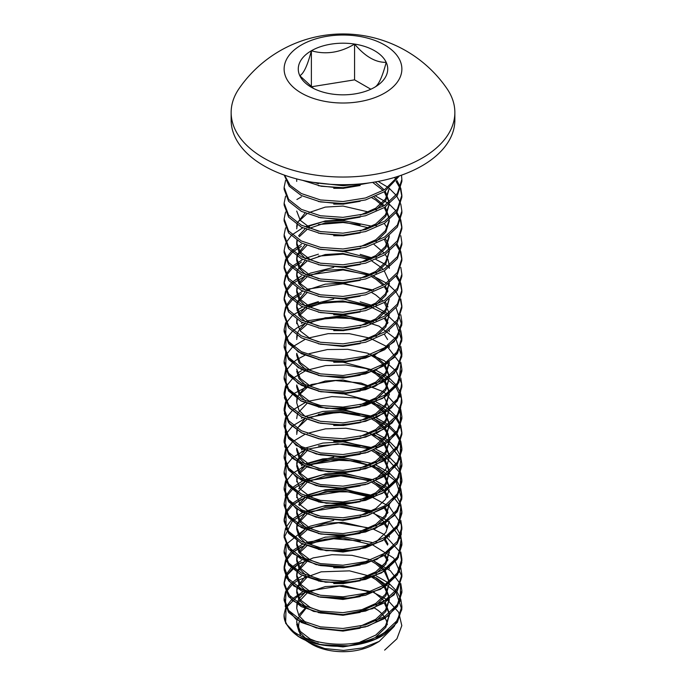 <?xml version="1.0" encoding="UTF-8"?>
<svg xmlns="http://www.w3.org/2000/svg" width="686" height="686" viewBox="0 0 686 686"><rect width="100%" height="100%" fill="white"/><g stroke="black" fill="none" stroke-linecap="round" stroke-linejoin="round"><path stroke-width="1.03" d="M311.375 87.276A44.719 25.819 0 0 0 331.424 93.956A44.719 25.819 0 0 0 374.625 87.276A44.719 25.819 0 0 0 386.201 62.332A44.719 25.819 0 0 0 354.576 44.075A44.719 25.819 0 0 0 311.375 50.764A44.719 25.819 0 0 0 299.799 75.7A44.719 25.819 0 0 0 311.375 87.276M231.148 112.453L231.148 120.119A111.852 64.578 0 0 0 263.904 165.789A111.852 64.578 0 0 0 385.806 179.783A111.852 64.578 0 0 0 454.852 120.119L454.852 112.453A111.852 64.578 0 0 0 446.946 88.605A126.19 126.19 0 0 0 239.054 88.605A111.852 64.578 0 0 0 231.148 112.453A111.852 64.578 0 0 0 263.904 158.123A111.852 64.578 0 0 0 422.096 158.123A111.852 64.578 0 0 0 454.852 112.453M301.368 44.984A58.867 33.991 0 0 0 301.368 93.056A58.867 33.991 0 0 0 384.632 93.056A58.867 33.991 0 0 0 384.632 44.984A58.867 33.991 0 0 0 301.368 44.984M393.713 626.918L379.204 641.401L374.359 644.197A44.35 25.605 180 0 1 311.641 644.197L304.884 639.944M310.338 643.417A44.35 25.605 180 0 1 306.462 640.604M299.139 629.877A44.35 25.605 180 0 1 299.413 621.387M379.204 641.401L362.731 647.918L343.626 650.422L324.71 648.562L308.966 642.653M300.597 635.879L296.704 622.228M297.895 618.506L305.707 608.671M374.342 607.985A44.35 25.605 180 0 1 384.28 616.748M385.163 618.163A44.35 25.605 180 0 1 387.281 624.74M312.927 182.322L343 185.734L356.737 184.208M302.56 180.332L321.271 186.258L343 187.707L369.651 182.836M284.527 175.17L290.058 185.229L301.368 193.563L320.473 199.943L343 201.547L365.527 197.971L384.632 189.61L398.214 176.285M284.201 175.059L289.209 186.24L301.368 195.544L320.473 201.924L343 203.519L365.527 199.943L384.632 191.591L399.492 175.856M285.565 180.401L284.133 187.321L288.609 199.343L301.368 209.376L320.473 215.756L343 217.359L365.527 213.783L384.632 205.423L397.391 193.409L401.867 179.415L401.473 175.179M284.133 187.321L284.133 189.302L288.609 201.315L301.368 211.357L320.473 217.736L343 219.331L365.527 215.756L384.632 207.404L397.391 195.39L401.867 181.396L401.867 179.415M285.565 196.213L284.133 203.133L288.609 215.155L301.368 225.188L320.473 231.568L343 233.171L365.527 229.596L384.632 221.235L397.391 209.221L401.867 195.227L400.804 188.307M284.133 203.133L284.133 205.114L288.609 217.128L301.368 227.169L320.473 233.549L343 235.144L365.527 231.568L384.632 223.216L397.391 211.202L401.867 197.208L401.867 195.227M301.368 196.891L296.918 199.497M285.565 212.025L284.133 218.945L288.609 230.968L301.368 241L320.473 247.38L343 248.984L365.527 245.408L384.632 237.047L397.391 225.034L401.867 211.039L400.804 204.119M284.133 218.945L284.133 220.918L288.609 232.94L301.368 242.981L320.473 249.361L343 250.956L365.527 247.38L384.632 239.028L397.391 227.015L401.867 213.012L401.867 211.039M285.565 227.838L284.133 234.758L288.609 246.771L301.368 256.813L320.473 263.192L343 264.796L365.527 261.22L384.632 252.86L397.391 240.846L401.867 226.852L400.804 219.932M284.133 234.758L284.133 236.73L288.609 248.752L301.368 258.793L320.473 265.173L343 266.768L365.527 263.192L384.632 254.84L397.391 242.827L401.867 228.824L401.867 226.852M302.706 227.838L292.176 234.758M291.121 235.744L286.019 242.664M285.565 243.65L284.133 250.57L288.609 262.584L301.368 272.625L320.473 279.005L343 280.608L365.527 277.033L384.632 268.672L397.391 256.658L401.867 242.664L400.804 235.744M284.133 250.57L284.133 252.542L288.609 264.564L301.368 274.606L320.473 280.986L343 282.581L365.527 279.005L384.632 270.653L397.391 258.631L401.867 244.636L401.867 242.664M301.368 244.327L292.176 250.57M291.121 251.556L286.019 258.476M285.565 259.462L284.133 266.382L288.609 278.396L301.368 288.437L320.473 294.817L343 296.412L365.527 292.836L384.632 284.484L397.391 272.471L401.867 258.476L400.804 251.556M301.368 246.3L293.316 251.556M292.176 252.542L286.534 259.462M286.019 260.448L284.158 267.369M284.133 266.382L284.133 268.355L288.609 280.377L301.368 290.418L320.473 296.789L343 298.393L365.527 294.817L384.632 286.465L397.391 274.443L401.867 260.448L401.867 258.476M302.706 259.462L292.176 266.382M291.121 267.369L286.019 274.289M285.565 275.275L284.133 282.195L288.609 294.208L301.368 304.25L320.473 310.629L343 312.224L365.527 308.649L384.632 300.296L397.391 288.283L401.867 274.289L400.804 267.369M301.368 262.112L293.316 267.369M292.176 268.355L286.534 275.275M286.019 276.261L284.158 283.181M284.133 282.195L284.133 284.167L288.609 296.189L301.368 306.222L320.473 312.602L343 314.205L365.527 310.629L384.632 302.269L397.391 290.255L401.867 276.261L401.867 274.289M301.368 275.944L292.176 282.195M291.121 283.181L286.019 290.101M285.565 291.087L284.133 298.007L288.609 310.021L301.368 320.062L320.473 326.442L343 328.037L365.527 324.461L384.632 316.109L397.391 304.095L401.867 290.101L400.804 283.181M304.858 276.261L293.316 283.181M292.176 284.167L286.534 291.087M286.019 292.073L284.158 298.993M284.133 298.007L284.133 299.979L288.609 312.001L301.368 322.034L320.473 328.414L343 330.017L365.527 326.442L384.632 318.081L397.391 306.067L401.867 292.073L401.867 290.101M302.706 291.087L292.176 298.007M291.121 298.993L286.019 305.913M285.565 306.899L284.133 313.819L288.609 325.833L301.368 335.874L320.473 342.254L343 343.849L365.527 340.273L384.632 331.921L397.391 319.908L401.867 305.913L400.804 298.993M301.368 293.737L293.316 298.993M292.176 299.979L286.534 306.899M286.019 307.885L284.158 314.805M284.133 313.819L284.133 315.792L288.609 327.814L301.368 337.846L320.473 344.226L343 345.83L365.527 342.254L384.632 333.893L397.391 321.88L401.867 307.885L401.867 305.913M302.706 306.899L296.918 310.175M285.565 322.712L284.133 329.623L288.609 341.645L301.368 351.686L320.473 358.066L343 359.661L365.527 356.085L384.632 347.733L397.391 335.72L401.867 321.725L400.804 314.805M284.133 329.623L284.133 331.604L288.609 343.626L301.368 353.659L320.473 360.039L343 361.642L365.527 358.066L384.632 349.706L397.391 337.692L401.867 323.698L401.867 321.725M285.565 338.524L284.133 345.435L288.609 357.457L301.368 367.499L320.473 373.879L343 375.474L365.527 371.898L384.632 363.546L397.391 351.532L401.867 337.529L400.804 330.618M284.133 345.435L284.133 347.416L288.609 359.43L301.368 369.471L320.473 375.851L343 377.454L365.527 373.879L384.632 365.518L397.391 353.504L401.867 339.51L401.867 337.529M285.565 354.336L284.133 361.248L288.609 373.27L301.368 383.311L320.473 389.691L343 391.286L365.527 387.71L384.632 379.358L397.391 367.336L401.867 353.341L400.804 346.43M284.133 361.248L284.133 363.228L288.609 375.242L301.368 385.283L320.473 391.663L343 393.267L365.527 389.691L384.632 381.33L397.391 369.317L401.867 355.322L401.867 353.341M285.565 370.148L284.133 377.06L288.609 389.082L301.368 399.123L320.473 405.503L343 407.098L365.527 403.522L384.632 395.17L397.391 383.148L401.867 369.154L400.804 362.242M284.133 377.06L284.133 379.041L288.609 391.054L301.368 401.096L320.473 407.475L343 409.07L365.527 405.503L384.632 397.143L397.391 385.129L401.867 371.135L401.867 369.154M301.368 370.817L297.338 373.15M285.565 385.952L284.133 392.872L288.609 404.894L301.368 414.927L320.473 421.307L343 422.91L365.527 419.335L384.632 410.974L397.391 398.96L401.867 384.966L400.804 378.055M284.133 392.872L284.133 394.853L288.609 406.867L301.368 416.908L320.473 423.288L343 424.883L365.527 421.307L384.632 412.955L397.391 400.941L401.867 386.947L401.867 384.966M285.565 401.764L284.133 408.685L288.609 420.707L301.368 430.739L320.473 437.119L343 438.723L365.527 435.147L384.632 426.786L397.391 414.773L401.867 400.778L400.804 393.858M284.133 408.685L284.133 410.665L288.609 422.679L301.368 432.72L320.473 439.1L343 440.695L365.527 437.119L384.632 428.767L397.391 416.754L401.867 402.759L401.867 400.778M285.565 417.577L284.133 424.497L288.609 436.519L301.368 446.552L320.473 452.932L343 454.535L365.527 450.959L384.632 442.599L397.391 430.585L401.867 416.591L400.804 409.671M284.133 424.497L284.133 426.478L288.609 438.491L301.368 448.533L320.473 454.912L343 456.507L365.527 452.932L384.632 444.579L397.391 432.566L401.867 418.571L401.867 416.591M285.565 433.389L284.133 440.309L288.609 452.331L301.368 462.364L320.473 468.744L343 470.347L365.527 466.772L384.632 458.411L397.391 446.397L401.867 432.403L400.804 425.483M284.133 440.309L284.133 442.29L288.609 454.303L301.368 464.345L320.473 470.725L343 472.32L365.527 468.744L384.632 460.392L397.391 448.378L401.867 434.384L401.867 432.403M285.565 449.201L284.133 456.121L288.609 468.144L301.368 478.176L320.473 484.556L343 486.16L365.527 482.584L384.632 474.223L397.391 462.21L401.867 448.215L400.804 441.295M284.133 456.121L284.133 458.094L288.609 470.116L301.368 480.157L320.473 486.537L343 488.132L365.527 484.556L384.632 476.204L397.391 464.19L401.867 450.188L401.867 448.215M285.565 465.014L284.133 471.934L288.609 483.947L301.368 493.989L320.473 500.368L343 501.972L365.527 498.396L384.632 490.036L397.391 478.022L401.867 464.028L400.804 457.108M284.133 471.934L284.133 473.906L288.609 485.928L301.368 495.969L320.473 502.349L343 503.944L365.527 500.368L384.632 492.016L397.391 479.994L401.867 466L401.867 464.028M285.565 480.826L284.133 487.746L288.609 499.76L301.368 509.801L320.473 516.181L343 517.776L365.527 514.208L384.632 505.848L397.391 493.834L401.867 479.84L400.804 472.92M284.133 487.746L284.133 489.718L288.609 501.74L301.368 511.782L320.473 518.162L343 519.756L365.527 516.181L384.632 507.829L397.391 495.807L401.867 481.812L401.867 479.84M302.706 480.826L292.176 487.746M291.121 488.732L286.019 495.652M285.565 496.638L284.133 503.558L288.609 515.572L301.368 525.613L320.473 531.993L343 533.588L365.527 530.012L384.632 521.66L397.391 509.647L401.867 495.652L400.804 488.732M284.133 503.558L284.133 505.531L288.609 517.553L301.368 527.585L320.473 533.965L343 535.569L365.527 531.993L384.632 523.632L397.391 511.619L401.867 497.624L401.867 495.652M302.706 496.638L292.176 503.558M291.121 504.544L286.019 511.464M285.565 512.451L284.133 519.371L288.609 531.384L301.368 541.426L320.473 547.805L343 549.4L365.527 545.824L384.632 537.472L397.391 525.459L401.867 511.464L400.804 504.544M301.368 499.288L293.316 504.544L304.867 497.633M292.176 505.531L286.534 512.451L292.176 505.531M387.95 489.727L400.813 506.551L398.832 525.022L382.531 540.722L356.077 549.966L326.27 550.704L300.751 543.08L286.088 529.378L286.019 513.445L284.158 520.357M284.133 519.371L284.133 521.343L288.609 533.365L301.368 543.398L320.473 549.778L343 551.381L365.527 547.805L384.632 539.445L397.391 527.431L401.867 513.437L401.867 511.464M302.706 512.451L292.176 519.371M291.121 520.357L286.019 527.277M285.565 528.263L284.133 535.183L288.609 547.196L301.368 557.238L320.473 563.618L343 565.213L365.527 561.637L384.632 553.285L397.391 541.271L401.867 527.277L400.804 520.357M284.133 535.183L284.133 537.155L288.609 549.177L301.368 559.21L320.473 565.59L343 567.193L365.527 563.618L384.632 555.257L397.391 543.243L401.867 529.249L401.867 527.277M285.565 544.075L284.133 550.995L288.609 563.009L301.368 573.05L320.473 579.43L343 581.025L365.527 577.449L384.632 569.097L397.391 557.083L401.867 543.089L400.804 536.169M284.133 550.995L284.133 552.967L288.609 564.99L301.368 575.022L320.473 581.402L343 583.006L365.527 579.43L384.632 571.069L397.391 559.056L401.867 545.061L401.867 543.089M302.706 544.075L292.176 550.995M291.121 551.981L286.019 558.901M285.565 559.887L284.133 566.799L288.609 578.821L301.368 588.862L320.473 595.242L343 596.837L365.527 593.261L384.632 584.909L397.391 572.896L401.867 558.901L400.804 551.981M301.368 546.725L293.316 551.981L305.562 544.77M384.271 534.634L400.238 552.333L401.816 562.443L398.84 572.441L380.498 589.291L350.786 598.183L318.707 596.854L293.994 586.136L286.911 578.315L284.158 569.697L285.959 561.011L292.176 552.967L286.534 559.887M286.019 560.874L284.158 567.794M284.133 566.799L284.133 568.78L288.609 580.802L301.368 590.835L320.473 597.214L343 598.818L365.527 595.242L384.632 586.882L397.391 574.868L401.867 560.874L401.867 558.901M301.368 560.556L292.176 566.799M291.121 567.794L286.019 574.705M285.565 575.7L284.133 582.611L288.609 594.633L301.368 604.675L320.473 611.055L343 612.649L365.527 609.074L384.632 600.722L397.391 588.708L401.867 574.705L400.804 567.794M301.368 562.537L297.956 564.475L313.253 557.881L331.99 554.682L351.995 555.343L370.963 559.879M292.176 568.78L286.534 575.7L297.338 564.861L293.316 567.794M286.019 576.686L284.158 583.606L286.019 576.694M284.133 582.611L284.133 584.592L288.609 596.606L301.368 606.647L320.473 613.027L343 614.63L365.527 611.055L384.632 602.694L397.391 590.68L401.867 576.686L401.867 574.705M301.368 576.369L297.338 578.701M296.918 578.975L292.176 582.611M291.121 583.606L286.019 590.517M285.565 591.512L284.133 598.424L288.609 610.446L301.368 620.487L320.473 626.867L343 628.462L365.527 624.886L384.632 616.534L397.391 604.512L401.867 590.517L400.804 583.606M284.133 598.424L284.133 600.404L288.609 612.418L301.368 622.459L320.473 628.839L343 630.443L365.527 626.867L384.632 618.506L397.391 606.493L401.867 592.498L401.867 590.517M400.47 187.321L396.817 180.401M396.096 179.415L394.476 177.451M400.47 203.133L396.817 196.213M396.096 195.227L389.236 188.307M387.959 187.321L378.132 181.43M400.47 218.945L396.817 212.025M396.096 211.039L389.236 204.119M387.959 203.133L375.902 196.213M400.47 250.57L396.817 243.65M371.958 226.226L343 220.532L322.866 221.707L305.038 226.774M401.85 259.462L400.47 252.542L401.85 259.462M360.15 224.725L343 222.513L318.407 224.528M400.47 282.195L396.817 275.275M387.959 266.382L385.266 264.504M384.271 263.861L375.902 259.462M371.958 257.85L360.15 254.369M318.407 254.18L304.858 258.476M401.85 291.087L400.47 284.167L401.85 291.087M370.963 259.462L343 254.137L318.407 256.152M401.85 306.899L400.47 299.979M400.092 298.993L396.096 292.073M395.308 291.087L387.959 284.167M386.587 283.181L373.553 276.261M370.963 275.275L343 269.941L307.259 275.275M373.553 290.101L343 283.781L306.848 289.269M400.47 329.623L396.817 322.712M387.959 313.819L375.902 306.899M373.553 305.913L360.15 301.806M318.407 301.608L304.858 305.913M401.85 338.524L400.47 331.604M370.963 306.899L343 301.566L318.407 303.589M373.553 321.725L343 315.406L306.848 320.894M302.706 322.712L301.368 323.38M401.85 354.336L400.47 347.416M360.15 319.59L343 317.378L318.407 319.402M400.47 392.872L396.817 385.952M396.096 384.966L389.236 378.055M387.959 377.06L375.902 370.148M400.47 424.497L396.817 417.577M396.096 416.591L389.236 409.671M387.959 408.685L375.902 401.764M400.47 440.309L396.817 433.389M396.096 432.403L389.296 425.534M387.959 424.497L375.902 417.577M373.553 416.591L343 410.271L322.866 411.446L305.038 416.513M302.706 417.577L301.368 418.254M401.85 449.201L400.47 442.29L400.272 458.642L388.576 473.426L367.747 483.896L341.945 488.175L316.357 485.637L296.12 477.019L285.282 464.276L286.019 450.196M400.092 441.295L396.096 434.384L400.092 441.295M395.308 433.389L389.262 427.489L395.308 433.398M387.95 426.478L389.073 427.344L387.959 426.478M373.561 418.563L386.587 425.492L375.954 419.583M360.15 414.464L343 412.252L318.407 414.267M400.47 456.121L396.817 449.201M396.096 448.215L389.236 441.295M387.959 440.309L385.266 438.431M384.271 437.788L375.902 433.389M400.47 471.934L396.817 465.014M396.096 464.028L389.236 457.108M387.959 456.121L385.266 454.243M384.271 453.6L375.902 449.201M371.958 447.598L343 441.895L322.866 443.07L305.038 448.138M302.706 449.201L301.368 449.879M401.85 480.826L400.47 473.906L400.272 490.267L388.576 505.05L367.747 515.512L341.945 519.799L316.357 517.261L296.12 508.643L285.282 495.901L286.019 481.821M360.15 446.089L343 443.876L318.407 445.891M304.858 450.188L301.368 451.851M400.47 487.746L396.817 480.826M396.096 479.84L389.236 472.92M387.959 471.934L375.902 465.014M371.958 463.402L343 457.708L322.866 458.883L305.038 463.95M302.706 465.014L301.368 465.691M401.85 496.638L400.47 489.718M360.15 461.901L343 459.689L307.259 465.014M304.858 466L301.368 467.663M400.47 503.558L396.817 496.638M387.959 487.746L375.902 480.826M373.553 479.84L343 473.52L322.866 474.695L305.038 479.754M401.85 512.451L400.47 505.531M307.277 480.835L338.378 475.407L370.963 480.826L343 475.501L307.259 480.826M373.553 495.652L343 489.332L322.746 490.524L304.858 495.652M401.85 528.263L400.47 521.343M360.15 493.517L343 491.305L307.259 496.638M400.47 535.183L396.817 528.263M371.958 510.838L343 505.145L322.746 506.337L304.858 511.464M371.958 542.463L343 536.769L306.848 542.257M401.867 606.33L401.867 608.311L397.391 622.305L384.632 634.318C362.98 648.802 323.02 650.131 301.368 638.272A58.867 33.991 0 0 1 284.133 614.236C281.414 641.367 350.906 656.005 384.632 632.346L397.391 620.324L401.867 606.33L400.804 599.418M400.47 598.424L396.817 591.512M396.096 590.517L389.236 583.606M387.959 582.611L375.902 575.7M284.133 614.236L285.736 607.71M286.208 606.716L291.447 599.727M292.51 598.732L302.457 592.087M296.704 624.123L298.959 631.566L305.596 638.272M318.407 644.231L343 646.898L360.15 644.034M375.954 636.942L385.832 627.33L389.262 615.205L385.455 625.924L375.731 635.116L360.15 642.062M389.073 613.378L384.271 602.917M369.66 591.967L343 585.535L325.284 586.581L308.889 592.112M306.848 593.321L297.956 602.728M297.338 604.315L296.704 608.311L298.959 615.754L305.596 622.459M318.407 628.419L343 631.086L360.15 628.222M375.954 621.13L385.832 611.526L389.262 599.393L385.455 610.111L375.731 619.304L360.15 626.249M389.073 597.566L384.271 587.105M383.174 585.801L375.731 579.524L371.958 577.303M306.848 577.509L297.956 586.916M297.338 588.502L296.746 591.512M296.918 588.228L296.704 592.498L298.959 599.95L305.596 606.647M318.407 612.607L343 615.273L360.15 612.418M375.954 605.318L385.832 595.714L389.262 583.58L385.455 594.299L375.731 603.491L360.15 610.437M389.073 581.754L384.271 571.301M383.174 569.989L375.731 563.712L371.958 561.491M306.848 561.697L297.956 571.104M297.338 572.69L296.704 576.686L298.959 584.138L305.596 590.835M318.407 596.794L343 599.461L360.15 596.606M389.296 568.78L389.262 567.768M387.573 560.874L384.271 555.488M368.665 544.075L343 538.098L325.284 539.145L310.029 544.075M306.848 545.885L299.25 552.967M297.338 556.878L296.704 560.874L298.959 568.325L305.596 575.022M318.407 580.982L343 583.649L360.15 580.793M375.954 573.693L385.832 564.089L389.262 551.956L385.455 562.674L375.731 571.867L360.15 578.812M387.573 545.061L384.271 539.676M368.665 528.263L343 522.286L325.284 523.332L308.889 528.872M306.848 530.081L299.962 536.169M297.338 541.074L296.704 545.061L298.959 552.513L305.596 559.219M318.407 565.17L343 567.837L360.15 564.981M389.296 537.155L389.262 536.143M387.101 528.263L384.271 523.864M369.66 512.905L343 506.474L325.284 507.52L308.889 513.059M306.848 514.268L297.956 523.667M297.338 525.262L296.704 529.249L298.959 536.701L305.596 543.406M318.407 549.357L343 552.024L360.15 549.169M375.954 542.077L385.832 532.465L389.296 521.343M387.573 513.437L384.271 508.052M369.66 497.093L343 490.662L325.284 491.708L308.889 497.247M306.848 498.456L299.25 505.531M297.338 509.449L296.704 513.437L298.959 520.888L305.596 527.594M318.407 533.545L343 536.212L360.15 533.356M375.954 526.265L385.832 516.652L389.262 504.519L385.455 515.237L375.731 524.43L360.15 531.376M387.573 497.624L384.271 492.239M383.174 490.936L375.731 484.659L371.958 482.438M368.665 480.826L343 474.849L325.284 475.895L308.889 481.435M306.848 482.644L297.956 492.042M297.338 493.637L296.704 497.624M318.407 517.733L343 520.4L360.15 517.544M389.296 489.718L385.455 499.425L375.731 508.618L360.15 515.563M389.073 486.888L384.271 476.427M383.174 475.124L375.731 468.847L371.958 466.626M369.66 465.477L343 459.045L325.284 460.092L308.889 465.623M306.848 466.832L299.25 473.906M297.338 477.825L296.704 481.812M318.407 501.92L343 504.587L360.15 501.732M375.954 494.64L385.832 485.028L389.262 472.894L385.455 483.613L375.731 492.805L360.15 499.76M389.073 471.076L384.271 460.615M383.174 459.311L375.731 453.034L371.958 450.813M306.848 451.019L297.956 460.426M297.338 462.012L296.704 466L298.959 473.451L305.596 480.157M318.407 486.117L343 488.775L360.15 485.92M375.954 478.828L385.832 469.215L389.262 457.082M389.073 455.264L384.271 444.802M383.174 443.499L382.025 442.29M381.004 441.295L371.958 435.001M318.407 468.324L310.269 465.134L300.228 457.451L296.704 448.215L296.704 450.188L298.959 457.639L305.596 464.345M318.407 470.304L343 472.963L360.15 470.107M375.954 463.016L385.832 453.403L389.262 441.27L385.455 451.988L375.731 461.181L360.15 468.135M389.073 439.452L387.573 434.384M387.101 433.389L384.271 428.99M383.174 427.687L375.731 421.41L371.958 419.189M369.66 418.04L343 411.609L325.284 412.655L308.889 418.186M306.848 419.395L299.25 426.478M297.338 430.388L296.704 434.384M318.407 454.492L343 457.15L360.15 454.295M375.954 447.203L385.832 437.591L389.262 425.466L385.455 436.176L375.731 445.368L360.15 452.323M389.073 423.639L384.271 413.178M383.174 411.874L375.731 405.598L371.958 403.377M306.848 403.582L297.956 412.989M297.338 414.576L296.704 418.571M318.407 438.68L343 441.338L360.15 438.483M375.954 431.391L385.832 421.779L389.262 409.653M389.073 407.827L384.271 397.365M369.66 386.415L343 379.984L325.284 381.03L310.029 385.952M306.848 387.77L299.25 394.853M297.338 398.763L296.704 402.759L298.959 410.202L305.596 416.908M318.407 422.868L343 425.526L360.15 422.67M375.954 415.579L385.832 405.966L389.262 393.841L385.455 404.551L375.731 413.752L360.15 420.698M389.073 392.015L384.271 381.553M383.174 380.25L375.731 373.973L371.958 371.752M318.407 405.074L310.269 401.893L300.228 394.21L296.704 384.966L296.704 386.947L298.959 394.39L305.596 401.096M318.407 407.055L343 409.722L360.15 406.858M375.954 399.767L385.832 390.154L389.262 378.029L385.455 388.748L375.731 397.94L360.15 404.886M389.073 376.202L384.271 365.741M383.174 364.438L375.731 358.161L371.958 355.94M296.704 371.135L298.959 378.586L305.596 385.283M318.407 391.243L343 393.91L360.15 391.054M375.954 383.954L385.832 374.35L389.296 363.228M318.407 373.458L310.269 370.269L300.228 362.585L296.704 353.341L296.704 355.322L298.959 362.774L305.596 369.471M318.407 375.431L343 378.097L360.15 375.242M389.296 347.416L389.262 346.404M387.573 339.51L384.271 334.125M369.66 323.166L343 316.735L325.284 317.781L310.029 322.712M306.848 324.521L299.962 330.618M297.338 335.514L296.704 339.51M318.407 359.618L343 362.285L360.15 359.43M389.296 331.604L389.262 330.592M387.573 323.698L384.271 318.313M369.66 307.354L343 300.922L325.284 301.969L308.889 307.508M306.848 308.709L299.25 315.792M297.338 319.702L296.746 322.712M318.407 343.806L343 346.473L360.15 343.617M375.954 336.517L385.832 326.913L389.262 314.78L385.455 325.498L375.731 334.691L360.15 341.637M389.073 312.953L384.271 302.5M383.174 301.188L375.731 294.92L371.958 292.699M306.848 292.905L297.956 302.303M297.338 303.898L296.704 307.885L298.959 315.337L305.596 322.043M318.407 327.994L343 330.661L360.15 327.805M375.954 320.714L385.832 311.101L389.262 298.967L385.455 309.686L375.731 318.879L360.15 325.824M387.573 292.073L384.271 286.688M383.174 285.385L375.731 279.108L371.958 276.887M368.665 275.275L343 269.298L325.284 270.344L308.889 275.883M306.848 277.093L299.25 284.167M297.338 288.086L296.704 292.073L298.959 299.525L305.596 306.23M318.407 312.181L343 314.848L360.15 311.993M375.954 304.901L385.832 295.289L389.262 283.155L385.455 293.874L375.731 303.066L360.15 310.012M389.073 281.329L384.271 270.876M383.174 269.572L382.025 268.355M381.004 267.369L371.958 261.074M368.665 259.462L343 253.486L325.284 254.532L308.889 260.071M306.848 261.28L299.25 268.355M297.338 272.273L296.704 276.261L298.959 283.712L305.596 290.418M318.407 296.369L343 299.036L360.15 296.18M306.848 245.468L297.956 254.875M297.338 256.461L296.704 260.448L298.959 267.9L305.596 274.606M318.407 280.557L343 283.224L360.15 280.368M375.954 273.277L385.832 263.664L389.296 251.513M389.262 251.556L385.455 262.249L375.731 271.442L360.15 278.396M389.073 249.713L384.271 239.251M368.665 227.838L343 221.87L325.284 222.916L308.889 228.447M306.848 229.656L299.25 236.73M297.338 240.649L296.704 244.636L298.959 252.088L305.596 258.793M318.407 264.753L343 267.411L360.15 264.556M375.954 257.464L385.832 247.852L389.296 236.73M389.262 235.744L385.455 246.437L375.731 255.629L360.15 262.584M387.101 227.838L384.271 223.439M368.665 212.025L343 206.057L325.284 207.103L308.889 212.634M306.848 213.843L299.25 220.918M297.338 224.837L296.704 228.824M318.407 248.941L343 251.599L360.15 248.744M375.954 241.652L385.832 232.04L389.296 220.918M389.262 219.932L385.455 230.625L375.731 239.817L360.15 246.771M389.073 218.088L384.271 207.626M383.174 206.323L375.731 200.046L371.958 197.825M318.407 233.129L343 235.787L360.15 232.931M375.954 225.84L385.832 216.227L389.262 204.094L385.455 214.812L375.731 224.005L360.15 230.959M389.073 202.276L384.271 191.814M383.174 190.511L372.652 182.39M318.407 217.316L343 219.974L360.15 217.119M375.954 210.027L385.832 200.415L389.296 188.264M318.407 201.504L343 204.162L360.15 201.307M318.407 185.692L343 188.358L360.15 185.494M305.038 608.388L298.642 615.231M296.918 619.852L296.704 622.142L300.228 631.386L310.269 639.069L318.407 642.25M389.262 613.224L385.266 602.282M384.271 600.945L374.024 592.301M343.78 583.606L333.722 583.606M305.038 592.575L299.25 598.424M298.642 599.418L297.338 602.342M296.918 604.04L296.704 608.311M389.262 597.412L385.266 586.47M384.271 585.132L374.024 576.497M343.78 567.794L333.722 567.794M305.038 576.763L297.338 586.53M296.704 590.517L300.228 599.761L310.269 607.444L318.407 610.634M389.262 581.599L385.266 570.658M384.271 569.32L374.024 560.685M305.038 560.951L297.338 570.718M296.918 572.416L296.704 574.705L300.228 583.949L310.269 591.632L318.407 594.822M387.976 559.887L385.266 554.845M343.78 536.169L325.284 537.172L308.211 543.089M305.038 545.138L298.642 551.981M296.918 556.603L296.704 558.901L300.228 568.137L310.269 575.82L318.407 579.01M387.976 544.075L385.266 539.033M333.722 520.357L310.269 526.162L306.848 528.1M305.038 529.335L299.25 535.183M296.918 540.791L296.704 543.089L300.228 552.324L310.269 560.008L318.407 563.197M387.573 527.277L385.266 523.221M384.271 521.883L374.024 513.248M371.958 512.082L343 504.502L325.284 505.548L310.269 510.35L306.848 512.288M305.038 513.522L297.338 523.281M296.918 524.979L296.704 527.277L300.228 536.512L310.269 544.195L318.407 547.385M387.976 512.451L385.266 507.408M371.958 496.27L343 488.689L325.284 489.735L310.269 494.537L306.848 496.475M305.038 497.71L298.642 504.544M296.918 509.166L296.704 511.464L300.228 520.7L310.269 528.383L318.407 531.573M387.976 496.638L385.266 491.596M384.271 490.258L374.024 481.623M370.749 479.84L343 472.877L325.284 473.923L310.269 478.725L306.848 480.663M305.038 481.898L298.642 488.732M296.918 493.363L296.704 495.652L300.228 504.887L310.269 512.571L318.407 515.761M389.262 486.734L385.266 475.784M384.271 474.446L374.024 465.811M333.722 457.108L310.269 462.913L306.848 464.851M305.038 466.086L298.642 472.92M296.918 477.55L296.704 479.84L300.228 489.075L310.269 496.758L318.407 499.948M389.262 470.922L385.266 459.98M384.271 458.634L374.024 449.999M370.749 448.215L343 441.252L333.722 441.295M305.038 450.273L297.338 460.032M296.918 461.738L296.704 464.028L300.228 473.263L310.269 480.946L318.407 484.136M389.262 455.11L385.266 444.168M384.271 442.83L382.968 441.295M382.025 440.309L374.024 434.187M343.78 425.483L333.722 425.483M389.262 439.297L387.976 433.389M387.573 432.403L385.266 428.356M384.271 427.018L374.024 418.374M371.958 417.217L343.78 409.671M305.038 418.649L297.338 428.416M296.918 430.113L296.704 432.403M389.262 423.485L385.266 412.543M384.271 411.206L374.024 402.562M371.958 401.404L343.78 393.858M360.15 436.51L375.731 429.565L385.455 420.364L389.271 409.645M305.038 387.024L297.338 396.791M296.918 398.489L296.704 402.759M389.262 391.86L385.266 380.919M384.271 379.581L374.024 370.937M371.958 369.78L343 362.191L333.722 362.242M389.262 376.048L385.266 365.106M384.271 363.769L374.024 355.125M296.704 369.154L300.228 378.398L310.269 386.081L318.407 389.262M360.15 389.073L375.731 382.128L385.455 372.935L389.271 362.217M343.78 330.618L333.722 330.618M371.958 322.343L343 314.763L333.722 314.805M305.038 323.775L299.25 329.623M298.642 330.618L297.338 333.542M296.918 335.24L296.704 337.529M387.976 322.712L385.266 317.669M371.958 306.531L343.78 298.993M333.722 298.993L310.269 304.798L306.848 306.736M305.038 307.963L298.642 314.805M296.918 319.427L296.704 321.725L300.228 330.961L310.269 338.644L318.407 341.834M387.976 306.899L385.266 301.857M371.958 290.718L343 283.138L325.284 284.184L310.269 288.986L306.848 290.924M305.038 292.159L297.338 301.917M296.918 303.615L296.704 305.913L300.228 315.148L310.269 322.832L318.407 326.022M387.976 291.087L385.266 286.045M384.271 284.707L374.024 276.072M371.958 274.906L343.78 267.369M333.722 267.369L310.269 273.174L306.848 275.112M305.038 276.347L298.642 283.181M296.918 287.803L296.704 290.101L300.228 299.336L310.269 307.019L318.407 310.209M370.749 258.476L343.78 251.556M305.038 260.534L297.338 270.293M296.918 271.99L296.704 274.289L300.228 283.524L310.269 291.207L318.407 294.397M389.262 265.371L387.976 259.462M387.573 258.476L385.266 254.42M384.271 253.083L374.024 244.448M343.78 235.744L333.722 235.744M305.038 244.722L297.338 254.48M296.918 256.187L296.704 258.476L300.228 267.712L310.269 275.395L318.407 278.585M389.262 249.558L387.976 243.65M387.573 242.664L385.266 238.617M343.78 219.932L325.284 220.935L310.269 225.737L306.848 227.675M305.038 228.91L298.642 235.744M296.918 240.374L296.704 242.664L300.228 251.899L310.269 259.582L318.407 262.772M343.78 204.119L333.722 204.119M305.038 213.097L297.338 222.856M296.918 224.562L296.704 226.852M389.262 217.934L385.266 206.992M384.271 205.654L374.024 197.011M343.78 188.307L333.722 188.307M296.704 211.039L300.228 220.283L310.269 227.958L318.407 231.148M389.262 202.121L385.266 191.18M384.271 189.842L375.259 181.953M360.15 215.147L375.731 208.201L385.455 199L389.271 188.281M315.294 182.69L318.407 183.711M374.625 87.276C378.449 85.407 382.308 77.089 386.201 62.332C375.662 62.632 365.115 56.544 354.576 44.075C340.299 52.659 325.901 54.889 311.375 50.764C307.551 65.376 303.692 73.685 299.799 75.7L313.613 88.477M370.826 89.231L354.576 79.85L311.255 86.805M354.576 79.85L354.576 44.075M311.375 86.53L311.375 50.764M384.632 650.131L396.902 638.82L401.816 625.641L398.686 612.272L387.95 600.404M386.587 599.418L373.561 592.498M370.963 591.504L339.39 586.093L308.897 590.912M305.562 592.207L297.947 596.1M297.338 596.486L286.534 607.324M286.019 608.319L285.633 623.274L298.23 636.505L320.954 644.746L348.668 645.852L375.096 639.301L394.27 626.309L401.833 609.528L396.088 592.498M395.308 591.512L376.365 577.878L349.534 570.855L321.159 571.832L297.947 580.287M297.338 580.673L293.316 583.597M292.176 584.592L286.534 591.512M286.019 592.507L285.282 606.587L296.12 619.321L316.357 627.939L341.945 630.477L367.747 626.198L388.576 615.728L400.272 600.953L400.47 584.592M400.092 583.606L390.377 570.726L373.561 560.874M284.133 584.592L292.056 600.301L313.682 611.423L343.206 614.622L372.67 608.662L394.15 594.813L401.867 576.429L393.738 558.121L371.958 544.435M360.253 540.988L333.61 538.776L308.897 543.475M383.174 533.965L373.561 529.249M370.963 528.263L338.378 522.843L307.277 528.271M304.867 529.258L286.534 544.075M286.019 545.07L286.019 560.865L300.391 574.508L325.524 582.225L355.065 581.762L381.553 572.904L398.326 557.555L401.121 539.282L389.262 522.372M389.073 522.217L384.271 518.83M383.174 518.153L373.561 513.437M370.963 512.451L339.39 507.031L308.897 511.85M304.867 513.445L293.316 520.357M292.176 521.343L284.133 537.575L292.982 553.679L316.169 564.647L347.056 566.936L376.777 559.502L396.808 544.084L401.233 534.583L401.413 524.713L389.262 506.56M389.073 506.405L371.795 496.938L350.246 491.879L327.616 491.828L307.277 496.647M386.587 488.732L373.561 481.812M304.867 481.821L293.316 488.732M292.176 489.718L286.534 496.647M286.019 497.633L285.633 512.588L298.23 525.819L320.954 534.06L348.668 535.166L375.096 528.614L394.27 515.623L401.833 498.851L396.088 481.821M395.308 480.835L378.972 468.427L355.897 461.069L330.403 459.929L307.277 465.022M304.867 466.008L293.316 472.92M292.176 473.906L286.534 480.835M400.092 472.92L384.271 455.581M383.174 454.904L373.561 450.188M369.66 448.747L337.649 443.791L307.277 449.21M304.867 450.196L293.316 457.108M292.176 458.094L286.534 465.022M286.019 466.008L286.088 481.941L300.751 495.644L326.27 503.267L356.077 502.529L382.531 493.285L398.832 477.585L400.813 459.114L387.95 442.29M386.587 441.304L384.271 439.769M383.174 439.091L365.938 431.751L345.907 428.227L325.524 428.836L307.277 433.398M304.867 434.384L293.316 441.295M292.176 442.281L286.534 449.21M370.963 417.577L338.378 412.157L307.277 417.585M304.867 418.571L293.316 425.483M292.176 426.469L286.534 433.398M286.019 434.384L284.707 446.655L292.287 458.205L307.611 467.115L328.345 471.882L351.309 471.625L373.004 466.223L390.12 456.37L400.049 443.396M401.85 433.389L400.47 426.478M400.092 425.483L396.088 418.571M395.308 417.585L379.375 405.383L356.883 398L331.887 396.577L308.897 401.173M304.867 402.759L293.316 409.671M292.176 410.657L286.534 417.585M286.019 418.571L285.282 432.652L296.12 445.394L316.357 454.012L341.945 456.55L367.747 452.271L388.576 441.801L400.272 427.018L400.47 410.665M400.092 409.671L384.271 392.332M383.174 391.663L361.076 383.054L335.548 380.584L311.444 384.503L293.316 393.858M292.176 394.844L286.534 401.773M286.019 402.768L284.407 413.718L289.946 424.265L301.969 433.02L318.99 438.8L338.944 440.789L359.395 438.646L377.84 432.506L392.04 423.039L400.247 411.266L401.473 398.532L395.565 386.278L383.234 375.885L365.998 368.528L345.95 364.986L325.55 365.587L307.277 370.148M304.867 371.135L293.316 378.046M292.176 379.041L286.534 385.961M286.019 386.955L284.398 397.837L289.844 408.333L301.694 417.071L318.527 422.893L338.318 424.977L358.667 422.979L377.129 417.037L391.474 407.75L399.972 396.139L401.602 383.5L396.174 371.237L384.323 360.742L367.499 353.17L347.716 349.311L327.359 349.551L308.897 353.736M304.867 355.322L297.947 358.924M297.338 359.31L293.316 362.234M292.176 363.228L286.534 370.148M286.019 371.143L286.088 387.067L300.751 400.77L326.27 408.393L356.077 407.656L382.531 398.42L398.832 382.711L400.813 364.24L387.95 347.416M386.587 346.43L369.703 338.069L349.337 333.662L328.148 333.653L308.897 337.924M304.867 339.51L293.316 346.421M292.176 347.416L286.534 354.336M286.019 355.331L285.633 370.286L298.23 383.517L320.954 391.757L348.668 392.864L375.096 386.312L394.27 373.321L401.833 356.54L396.088 339.51M395.308 338.524L378.972 326.124L355.897 318.767L330.403 317.627L307.277 322.712M304.867 323.706L297.947 327.299M297.338 327.685L293.316 330.609M292.176 331.604L286.534 338.524M286.019 339.519L285.633 354.473L298.23 367.705L320.954 375.945L348.668 377.051L375.096 370.5L394.27 357.509L401.833 340.736L396.088 323.698M395.308 322.712L387.95 315.8M386.587 314.805L369.703 306.453L349.337 302.037L328.148 302.029L308.897 306.299M306.856 307.062L293.316 314.797M292.176 315.792L286.534 322.712M286.019 323.706L285.633 338.661L298.23 351.892L320.954 360.133L348.668 361.239L375.096 354.688L394.27 341.697L401.833 324.924L396.088 307.885M400.092 283.181L396.088 276.261M400.092 251.556L396.088 244.645M401.85 227.838L400.47 220.926M400.092 219.932L396.088 213.02M401.85 196.213L400.47 189.302M400.092 188.307L396.088 181.396M389.296 615.179L389.296 616.217M389.296 599.367L389.296 600.404M389.296 583.554L389.296 584.592M296.704 574.705L296.704 576.686M296.704 558.901L296.704 560.874M389.296 551.93L389.296 552.967M296.704 543.089L296.704 545.061M296.704 527.277L296.704 529.249M296.704 511.464L296.704 513.437M389.296 504.502L389.296 505.531M389.296 472.877L389.296 473.906M389.296 457.065L389.296 458.094M389.296 441.252L389.296 442.29M389.296 425.44L389.296 426.478M389.296 409.628L389.296 410.665M389.296 393.815L389.296 394.853M296.704 321.725L296.704 323.698M296.704 305.913L296.704 307.885M296.704 290.101L296.704 292.073M389.296 283.138L389.296 284.167M296.704 274.289L296.704 276.261M389.296 267.326L389.296 268.355M296.704 258.476L296.704 260.448M296.704 242.664L296.704 244.636M389.296 204.076L389.296 205.114M296.704 179.415L296.704 181.396"/></g></svg>
